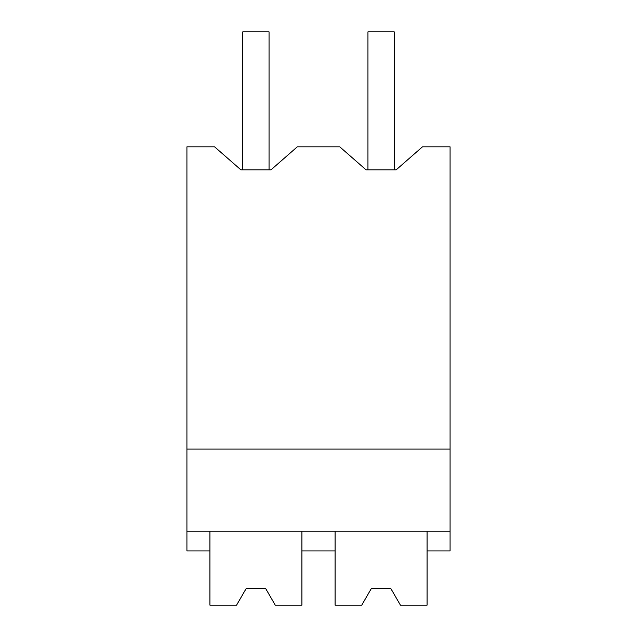 <?xml version="1.0" encoding="UTF-8"?>
<svg xmlns="http://www.w3.org/2000/svg" width="637" height="637" viewBox="0 0 637 637"><rect width="100%" height="100%" fill="white"/><g stroke="black" fill="none" stroke-linecap="round" stroke-linejoin="round"><path stroke-width="0.96" d="M186.92 146.836L214.597 146.836L240.882 169.832L271.004 169.832L297.288 146.836L339.768 146.836L366.052 169.832L396.182 169.832L422.458 146.836L450.08 146.836L450.08 449.093L186.92 449.093L186.92 146.836M186.92 449.093L186.92 550.941L209.915 550.941L209.915 531.226M240.882 169.832L242.769 169.832L242.769 31.85L269.053 31.85L269.053 169.832L271.004 169.832M186.92 531.226L450.08 531.226L450.08 449.093M209.915 550.941L209.915 605.15L236.574 605.15L246.057 588.723L265.772 588.723L275.256 605.15L301.906 605.15L301.906 531.226M301.906 550.941L335.094 550.941L335.094 531.226M450.08 531.226L450.08 550.941L427.085 550.941L427.085 531.226M366.052 169.832L367.947 169.832L367.947 31.85L394.231 31.85L394.231 169.832L396.182 169.832M236.574 605.15L246.057 588.723L265.772 588.723L275.256 605.15M361.744 605.15L371.228 588.723L361.744 605.15L335.094 605.15L335.094 550.941M400.426 605.15L390.943 588.723L371.228 588.723L390.943 588.723L400.426 605.15L427.085 605.15L427.085 550.941"/></g></svg>
